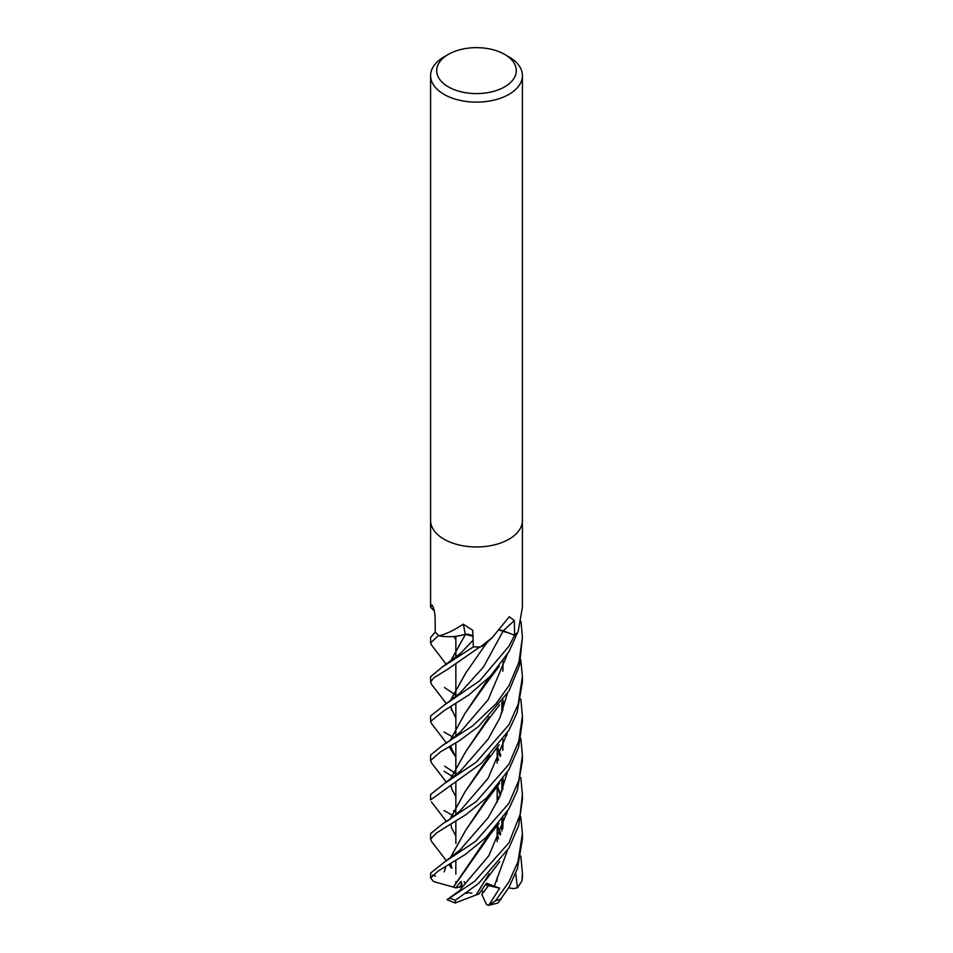<?xml version="1.0" encoding="UTF-8"?>
<svg xmlns="http://www.w3.org/2000/svg" width="953" height="953" viewBox="0 0 953 953"><rect width="100%" height="100%" fill="white"/><g stroke="black" fill="none" stroke-linecap="round" stroke-linejoin="round"><path stroke-width="1.43" d="M465.457 634.329L473.081 636.401L465.457 634.329L457.011 636.163M455.927 882.716A20.656 11.924 180 0 1 455.844 881.585M489.175 873.841L476.143 894.95L455.081 903.027L447.076 899.644L459.942 890.364L461.943 887.505L461.061 881.346L455.748 887.862L459.572 887.136L462.193 883.705M464.028 881.632L465.552 883.729L464.028 881.632M471.866 893.211A20.656 11.924 180 0 1 467.28 892.258M520.779 816.781L522.411 833.601L518.003 861.715L508.962 881.811L495.631 900.692L488.782 905.29L499.658 888.16L488.496 885.599L485.923 883.955L488.484 885.599L483.052 892.901A20.656 11.924 180 0 1 483.052 892.901L481.777 890.114M504.637 54.381L508.962 56.882A45.911 26.505 180 0 1 522.411 75.621A45.911 26.505 180 0 1 508.962 94.359A45.911 26.505 180 0 1 458.929 100.113A45.911 26.505 180 0 1 430.589 75.621A45.911 26.505 180 0 1 444.038 56.882L448.363 54.381A39.788 22.967 180 0 1 504.637 54.381A39.788 22.967 180 0 1 504.637 86.866A39.788 22.967 180 0 1 448.363 86.866A39.788 22.967 180 0 1 448.363 54.381L444.038 56.882M508.962 539.207A45.911 26.505 180 0 0 522.411 520.469A45.911 26.505 180 0 1 508.962 539.207A45.911 26.505 180 0 1 458.929 544.949A45.911 26.505 180 0 1 430.589 520.469L430.589 75.621M434.33 611.028L430.589 607.24L432.031 605.024M432.281 605.31A776.385 496.394 175.2 0 0 431.804 604.881C433.579 607.073 434.663 611.147 435.08 617.103L435.259 632.077L430.589 637.474L430.589 642.941L438.594 635.389M473.069 636.318A7.731 4.467 180 0 0 465.219 634.329A33.665 19.429 180 0 1 458.977 635.854L465.398 634.412L458.977 635.854A33.665 19.429 180 0 1 439.428 635.901A6.206 3.586 -0 0 0 438.952 635.687A45.911 26.505 180 0 1 435.259 632.077M438.952 635.687L439.404 635.758C446.29 634.019 454.236 630.159 463.253 624.191L472.724 630.326L473.343 646.873A45.911 26.505 180 0 0 480.61 646.837L492.415 637.414L509.283 616.734L514.37 620.653L514.584 635.234L502.707 630.672M514.584 635.234A45.911 26.505 180 0 0 518.158 631.577L522.411 607.24L522.411 520.624M492.415 637.414L486.9 642.596A33.665 19.429 180 0 1 481.17 646.706A761.721 447.076 82.8 0 1 481.372 646.503M499.539 630.088A7.731 4.467 180 0 1 503.291 630.838L510.367 633.59L499.515 630.136M501.147 630.302L499.61 630.136M465.219 634.329A776.385 155.696 117.7 0 0 463.253 624.191M513.202 634.698L503.267 630.874L483.493 666.981L459.894 693.117L483.493 666.981L503.267 630.874M462.193 883.693L459.572 887.136L462.908 886.493M488.234 905.35L486.328 904.183L481.813 894.367L488.496 885.599L485.327 884.872M497.037 881.06L497.156 877.677M520.814 856.056L522.411 873.067L521.958 880.894L517.455 887.791L515.716 873.27M453.711 777.088L450.84 775.385M450.721 775.313L444.038 771.287M508.962 685.719L496.001 703.755L472.664 725.876L442.8 745.163L430.589 755.098L430.589 760.506L440.357 751.965L459.37 740.707L478.597 726.472L508.962 691.08L519.528 665.313L522.411 637.474L518.909 662.228L508.962 685.719M431.638 763.079L430.589 760.506M453.604 810.681L455.844 812.063M453.973 816.352L450.84 814.41M450.733 814.35L444.038 810.538M520.779 659.762L522.411 676.618L518.146 704.231L508.962 724.756L476.25 762.209L444.61 783.414L430.589 794.54L430.589 799.936L481.396 763.282L508.962 730.236L517.086 712.677L522.411 681.979L522.411 677.226M498.026 902.991L508.962 887.326L517.503 868.469L522.411 838.985M453.985 737.825L450.84 735.895M450.733 735.835L444.038 732.059M514.608 635.222L508.962 646.241L479.788 680.692L444.586 704.886L430.589 716.013L430.589 721.445L443.514 711.045L469.21 694.713L490.521 675.975L508.962 651.685L517.884 631.91M431.447 723.398L430.589 721.445M508.962 764.246L476.095 801.735L443.062 823.511L430.589 833.601L430.589 839.045L436.641 832.874L466.148 814.529L486.661 797.816L508.962 769.559L518.539 747.462L522.411 721.445L522.411 716.013L518.801 741.077L508.962 764.246M431.626 841.594L430.589 839.045M431.661 684.564L430.589 681.979L433.889 677.762L447.612 669.304L479.978 646.861M473.379 646.873L442.537 666.838L430.589 676.713M520.814 777.529L522.411 794.54L520.124 814.517L508.962 842.762L474.665 881.322L448.458 898.858M454.938 902.979L455.558 900.18L478.585 883.443L508.962 848.015L518.694 825.489L522.411 799.4M431.638 645.157L430.589 642.941M508.962 803.284L475.726 841.189L444.61 861.965L430.589 873.067L430.589 876.593A45.911 26.505 180 0 0 430.649 877.916L438.154 871.054L465.648 854.198L485.875 837.627L508.962 808.775L517.229 790.764L522.411 760.506L522.411 755.098L518.944 780.09L508.962 803.284M449.876 662.383L465.529 634.245M449.887 779.959L465.624 751.786L485.518 723.422L489.223 716.739M502.839 671.269L503.113 660.941M455.844 796.577L451.555 788.703M450.03 779.864L465.731 751.643L489.008 716.954M460.013 771.489L488.115 739.206L499.908 717.847L507.282 693.82L499.908 717.847L488.115 739.206L460.013 771.489L444.61 783.414M499.658 888.16L486.435 883.181L479.061 893.926L476.214 894.855M476.119 894.891L488.972 874.056M502.624 828.943L502.97 818.21M500.158 795.791L497.406 786.058M455.844 718.097L450.531 706.792M450.042 701.325L465.743 673.08M502.827 828.383L503.124 818.008M500.242 795.576L497.502 785.939M449.887 701.42L465.6 673.271L486.769 642.715M494.19 886.457L507.318 850.731L494.19 886.457M506.805 813.981L506.555 812.814L506.805 813.981M500.801 794.266L498.55 789.298L500.801 794.266M498.181 788.536L497.156 786.499L498.181 788.536M451.793 868.135L450.424 863.954M449.887 858.498L465.624 830.325L485.553 801.902L489.187 795.302M502.827 749.82L503.113 739.48M432.448 875.14L435.545 876.117M520.779 738.265L522.411 755.098M451.96 868.231L450.543 863.883M450.03 858.403L465.743 830.182L488.972 795.517M502.636 750.38L502.981 739.683M455.844 639.618L453.866 636.521M444.241 871.9L445.778 866.765L444.241 871.9M460.132 849.885L488.174 817.614L499.944 796.267L507.294 772.275L499.944 796.267L488.174 817.614L460.132 849.873L444.61 861.965M506.805 735.466L506.555 734.275L506.805 735.466M489.425 755.598L465.052 791.788L450.03 819.258M451.424 827.418L455.844 836.007M449.876 819.366L464.945 791.907L485.196 763.436L489.651 755.36M502.791 710.664L503.101 700.026M460.001 810.967L488.127 778.267L507.258 733.143M520.814 699.002L522.411 716.013M461.931 887.505L488.901 855.639L507.246 811.706M506.841 774.729L506.567 773.419M500.801 755.181L498.669 750.261M498.348 749.558L497.204 747.164M460.096 653.794L473.176 640.166M455.748 887.862L453.378 887.052L489.449 834.078M502.636 789.572L502.97 778.72M500.206 756.634L497.49 746.83M450.019 662.275L465.231 634.615M453.509 887.029L485.077 842.107L489.675 833.839M502.803 789.108L503.101 778.541M500.289 756.444L497.573 746.723M453.259 887.076L433.555 881.573L430.649 877.916M500.801 833.72L498.681 828.836M498.359 828.133L497.18 825.667M460.073 732.357L488.162 699.669L507.27 654.568M500.194 835.173L497.478 825.31M455.844 757.468L450.531 746.163M450.03 740.779L465.064 713.297L489.377 677.13M500.277 834.971L497.561 825.203M449.22 746.89L454.283 755.026L450.412 746.235M449.876 740.874L464.933 713.463L485.291 684.778L489.604 676.904M520.993 621.475L522.411 637.474M517.455 887.791L513.441 888.601L508.664 887.851M466.994 893.426A20.656 11.924 180 0 1 466.077 893.14M503.291 630.838A775.265 455.022 82.8 0 1 514.37 620.653M522.411 873.067L522.411 876.593A45.911 26.505 180 0 1 522.208 879.071M501.421 898.858A45.911 26.505 180 0 1 495.631 900.692M455.558 900.18A45.911 26.505 180 0 1 449.923 898.202M455.844 874.199L455.844 860.547L455.844 874.199M455.844 843.393L455.844 821.51L455.844 843.393M455.844 814.815L455.844 804.463L455.844 814.815M455.844 804.332L455.844 782.02L455.844 804.332M455.844 775.325L455.844 764.997L455.844 775.325M455.844 764.89L455.844 742.995L455.844 764.89M455.844 736.3L455.844 725.924L455.844 736.3M455.844 725.805L455.844 703.505L455.844 725.805M455.844 696.81L455.844 686.505L455.844 696.81M455.844 686.398L455.844 664.467L455.844 686.398M455.844 657.773L455.844 647.385L455.844 657.773M455.844 647.266L455.844 636.318L455.844 647.266M430.589 607.24L430.589 520.624M522.411 520.469L522.411 75.621M497.156 841.63L497.156 825.691L497.156 841.63M497.156 802.271L497.156 786.356L497.156 802.271M497.156 763.15L497.156 747.212L497.156 763.15M522.411 833.601L522.411 839.045M430.589 676.618L430.589 681.979M431.542 762.96L446.457 782.27M485.518 723.422L499.515 704.851M451.603 788.822L450.96 785.081M459.882 693.129L444.586 704.886M485.565 880.429L499.67 861.726M431.566 684.445L446.457 703.731M485.482 644.967L487.257 642.251M497.156 794.611L498.586 799.293M501.897 819.699L501.838 831.087M451.603 710.307L450.96 706.53M431.53 841.475L446.457 860.821M449.125 864.752L451.15 867.849M485.553 801.902L499.598 783.271M451.591 867.325L450.96 863.621M431.435 801.89L446.481 821.534M485.196 763.436L499.158 744.769M451.555 827.788L450.972 824.393M501.909 701.694L501.85 713.142M443.05 823.511L449.816 819.401L460.478 810.479M497.156 755.395L498.586 760.232M501.909 780.197L501.862 791.621M444.396 687.482L452.258 692.724M452.341 692.783L455.844 695.595M442.537 666.838L460.585 653.293M485.077 842.107C490.342 833.458 498.526 824.142 498.955 823.523M431.34 644.8L446.481 664.586M497.156 833.935L498.586 838.747M451.531 749.237L450.972 745.913M444.646 766.152L452.258 771.263M452.341 771.322L455.844 774.146M442.8 745.163L448.077 742.065L460.537 731.88M431.387 723.339L446.481 743.066M485.291 684.778L499.336 666.052M430.637 878.023L430.589 876.593M522.411 876.593L521.958 880.894M522.411 794.54L522.411 799.936M488.782 905.29L498.038 902.979"/></g></svg>

